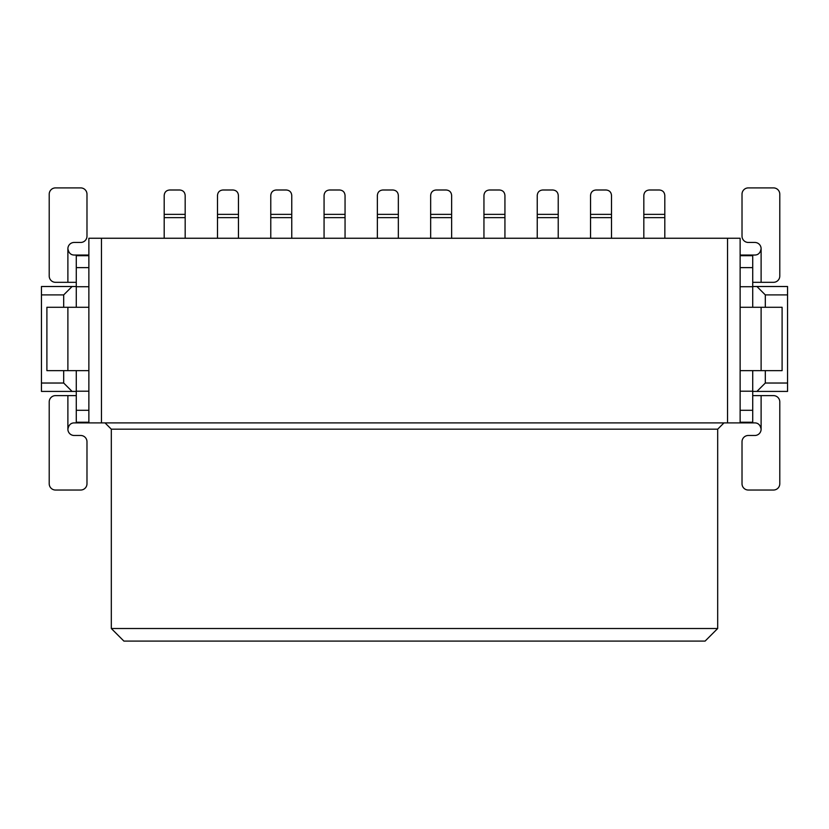 <?xml version="1.0" encoding="UTF-8"?>
<svg xmlns="http://www.w3.org/2000/svg" width="829" height="829" viewBox="0 0 829 829"><rect width="100%" height="100%" fill="white"/><g stroke="black" fill="none" stroke-linecap="round" stroke-linejoin="round"><path stroke-width="1.24" d="M101.459 238.255L101.459 422.894L88.869 422.894L88.869 238.255L740.131 238.255L740.131 422.894L727.541 422.894L727.541 238.255M101.459 422.894L727.541 422.894M752.722 395.62L773.488 395.62A6.29 6.29 0 0 1 779.788 401.91L779.788 483.742A6.29 6.29 0 0 1 773.488 490.032L748.318 490.032A6.29 6.29 0 0 1 742.017 483.742L742.017 441.774A6.29 6.29 0 0 1 748.318 435.484L754.815 435.484A6.29 6.29 0 0 0 761.115 429.184C760.359 425.059 758.255 422.956 754.815 422.894L740.131 422.894M88.869 422.894L74.185 422.894C70.755 422.945 68.652 425.049 67.885 429.184A6.29 6.29 0 0 0 74.185 435.484L80.682 435.484A6.29 6.29 0 0 1 86.983 441.774L86.983 483.742A6.29 6.29 0 0 1 80.682 490.032L55.512 490.032A6.29 6.29 0 0 1 49.212 483.742L49.212 401.91A6.29 6.29 0 0 1 55.512 395.62L76.278 395.62M111.314 429.184L111.314 628.506L717.686 628.506L717.686 429.184L111.314 429.184L105.024 422.894M717.686 429.184L723.976 422.894M717.686 628.506L705.096 641.097L123.904 641.097L111.314 628.506M765.312 370.646L765.312 383.029L787.55 383.029L787.55 294.906L765.312 294.906L765.312 307.279M63.688 307.279L63.688 294.906L41.45 294.906L41.45 383.029L63.688 383.029L63.688 370.646M88.869 391.205L76.278 391.205L76.278 370.646M76.278 307.279L76.278 286.72L88.869 286.72M76.278 286.513L72.082 286.513L63.688 294.906M63.688 383.029L72.082 391.423L76.278 391.423M752.722 391.423L756.918 391.423L765.312 383.029M765.312 294.906L756.918 286.513L752.722 286.513M740.131 286.72L752.722 286.72L752.722 307.279M752.722 370.646L752.722 391.205L740.131 391.205M41.45 383.029L41.45 391.423L72.082 391.423M72.082 286.513L41.45 286.513L41.45 294.906M787.55 294.906L787.55 286.513L756.918 286.513M756.918 391.423L787.55 391.423L787.55 383.029M67.885 248.741L67.885 282.316L55.512 282.316A6.29 6.29 0 0 1 49.212 276.026L49.212 194.193A6.29 6.29 0 0 1 55.512 187.903L80.682 187.903A6.29 6.29 0 0 1 86.983 194.193L86.983 236.161A6.29 6.29 0 0 1 80.682 242.451L74.185 242.451A6.29 6.29 0 0 0 67.885 248.741C68.641 252.876 70.745 254.98 74.185 255.042L88.869 255.042M76.278 255.042L76.278 267.632L88.869 267.632M76.278 267.632L76.278 286.72M67.885 307.279L67.885 370.646L46.901 370.646L46.901 307.279L88.869 307.279M67.885 370.646L88.869 370.646M76.278 391.205L76.278 410.303L88.869 410.303M76.278 410.303L76.278 422.894M67.885 282.316L76.278 282.316M752.722 422.894L752.722 410.303L740.131 410.303M752.722 410.303L752.722 391.205M761.115 370.646L761.115 307.279L782.099 307.279L782.099 370.646L740.131 370.646M761.115 307.279L740.131 307.279M752.722 286.72L752.722 267.632L740.131 267.632M752.722 267.632L752.722 255.042L740.131 255.042M752.722 255.042L754.815 255.042C758.245 254.99 760.348 252.886 761.115 248.741A6.29 6.29 0 0 0 754.815 242.451L748.318 242.451A6.29 6.29 0 0 1 742.017 236.161L742.017 194.193A6.29 6.29 0 0 1 748.318 187.903L773.488 187.903A6.29 6.29 0 0 1 779.788 194.193L779.788 276.026A6.29 6.29 0 0 1 773.488 282.316L761.115 282.316L761.115 248.741M752.722 282.316L761.115 282.316M164.194 238.255L164.194 195.457C164.505 192.131 166.328 190.307 169.644 189.996L179.717 189.996C183.043 190.307 184.867 192.131 185.178 195.457L185.178 238.255M217.488 238.255L217.488 195.457C217.799 192.131 219.612 190.307 222.939 189.996L233.011 189.996C236.338 190.307 238.151 192.131 238.462 195.457L238.462 238.255M270.772 238.255L270.772 195.457C271.093 192.131 272.907 190.307 276.233 189.996L286.306 189.996C289.632 190.307 291.445 192.131 291.756 195.457L291.756 238.255M324.066 238.255L324.066 195.457C324.388 192.131 326.201 190.307 329.527 189.996L339.6 189.996C342.926 190.307 344.74 192.131 345.051 195.457L345.051 238.255M377.361 238.255L377.361 195.457C377.672 192.131 379.495 190.307 382.822 189.996L392.894 189.996C396.221 190.307 398.034 192.131 398.345 195.457L398.345 238.255M430.655 238.255L430.655 195.457C430.966 192.131 432.79 190.307 436.106 189.996L446.178 189.996C449.505 190.307 451.328 192.131 451.639 195.457L451.639 238.255M483.949 238.255L483.949 195.457C484.26 192.131 486.084 190.307 489.4 189.996L499.472 189.996C502.799 190.307 504.623 192.131 504.934 195.457L504.934 238.255M537.244 238.255L537.244 195.457C537.555 192.131 539.378 190.307 542.694 189.996L552.767 189.996C556.093 190.307 557.917 192.131 558.228 195.457L558.228 238.255M590.538 238.255L590.538 195.457C590.849 192.131 592.662 190.307 595.989 189.996L606.061 189.996C609.388 190.307 611.201 192.131 611.512 195.457L611.512 238.255M643.822 238.255L643.822 195.457C644.143 192.131 645.957 190.307 649.283 189.996L659.356 189.996C662.682 190.307 664.495 192.131 664.806 195.457L664.806 238.255M76.278 255.705L88.869 255.705M76.278 422.23L88.869 422.23M67.885 395.62L67.885 429.184M752.722 422.23L740.131 422.23M752.722 255.705L740.131 255.705M761.115 429.184L761.115 395.62M185.178 217.633L164.194 217.633M185.178 214.369L164.194 214.369M238.462 217.633L217.488 217.633M238.462 214.369L217.488 214.369M291.756 217.633L270.772 217.633M291.756 214.369L270.772 214.369M345.051 217.633L324.066 217.633M345.051 214.369L324.066 214.369M398.345 217.633L377.361 217.633M398.345 214.369L377.361 214.369M451.639 217.633L430.655 217.633M451.639 214.369L430.655 214.369M504.934 217.633L483.949 217.633M504.934 214.369L483.949 214.369M558.228 217.633L537.244 217.633M558.228 214.369L537.244 214.369M611.512 217.633L590.538 217.633M611.512 214.369L590.538 214.369M664.806 217.633L643.822 217.633M664.806 214.369L643.822 214.369"/></g></svg>
